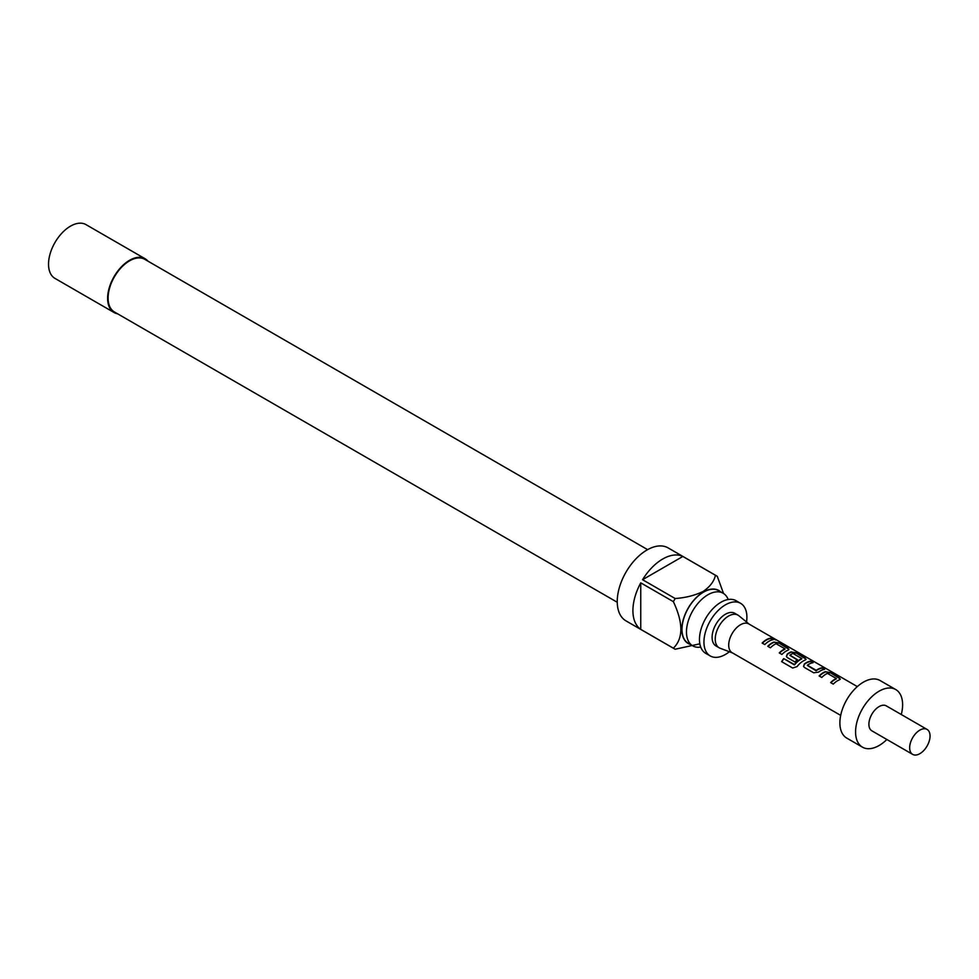 <?xml version="1.0" encoding="UTF-8"?>
<svg xmlns="http://www.w3.org/2000/svg" width="979" height="979" viewBox="0 0 979 979"><rect width="100%" height="100%" fill="white"/><g stroke="black" fill="none" stroke-linecap="round" stroke-linejoin="round"><path stroke-width="1.47" d="M773.177 638.859L775.821 639.532C772.908 637.941 772.027 637.721 773.177 638.859L772.443 638.149M776.641 640.07L775.821 639.532M710.24 655.942L705.749 653.36A30.386 17.536 -60 0 1 701.099 629.02A30.386 17.536 -60 0 1 720.948 602.244A30.386 17.536 -60 0 1 736.135 600.739L740.614 603.333A30.386 17.536 120 0 0 725.427 604.838A30.386 17.536 120 0 0 705.578 631.602A30.386 17.536 120 0 0 710.24 655.942A30.386 17.536 120 0 0 725.427 654.449A30.386 17.536 120 0 0 729.367 651.745M728.18 599.515A30.386 17.536 120 0 0 723.138 593.237A30.386 17.536 120 0 0 707.952 594.742A30.386 17.536 120 0 0 688.102 621.518A30.386 17.536 120 0 0 692.765 645.859A30.386 17.536 120 0 0 700.719 647.082M720.495 591.72A30.606 17.671 120 0 0 703.473 591.977A30.606 17.671 120 0 0 683.024 620.613A30.606 17.671 120 0 0 690.122 644.341M699.74 643.839L675.18 649.236A42.134 24.328 -60 0 1 674.25 648.747A42.134 24.328 -60 0 1 673.368 648.184C683.342 638.394 683.342 622.889 673.368 601.669A42.134 24.328 -60 0 1 675.18 598.536C685.716 597.753 695.041 595.379 703.155 591.438C709.959 586.788 714.058 581.404 715.465 575.285A42.134 24.328 -60 0 1 716.383 575.774A42.134 24.328 -60 0 1 717.277 576.325L723.542 593.494M716.383 575.774L668.094 547.885A42.134 24.328 120 0 0 647.021 549.978A42.134 24.328 120 0 0 619.499 587.106A42.134 24.328 120 0 0 625.96 620.857L674.25 648.747M673.368 648.184L640.755 629.362A42.134 24.328 -60 0 1 640.755 582.848L673.368 601.669M675.18 598.536L642.567 579.703A42.134 24.328 -60 0 1 662.71 559.021A42.134 24.328 -60 0 1 682.84 556.451L715.465 575.285M723.138 593.237L718.659 590.655A30.386 17.536 120 0 0 703.473 592.16A30.386 17.536 120 0 0 683.623 618.936A30.386 17.536 120 0 0 688.286 643.276L692.765 645.859M617.235 602.256L114.384 311.946A30.386 17.536 -60 0 1 109.734 287.593A30.386 17.536 -60 0 1 129.583 260.83A30.386 17.536 -60 0 1 144.77 259.325L647.621 549.635M147.964 261.16A31.047 17.928 120 0 0 145.1 258.75L86.005 224.619A31.047 17.928 120 0 0 70.476 226.161A31.047 17.928 120 0 0 50.198 253.524A31.047 17.928 120 0 0 54.959 278.391L114.053 312.521A31.047 17.928 120 0 0 117.59 313.782M145.1 258.75A31.047 17.928 120 0 0 129.583 260.279A31.047 17.928 120 0 0 109.293 287.642A31.047 17.928 120 0 0 114.053 312.521M857.323 686.585L748.788 623.917A16.631 9.606 120 0 0 735.975 628.383A16.631 9.606 120 0 0 728.706 645.112A16.631 9.606 120 0 0 732.157 652.724L840.692 715.392M749.18 624.149L738.827 615.705A18.846 10.879 120 0 0 737.982 615.13A18.846 10.879 120 0 0 723.457 620.172A18.846 10.879 120 0 0 715.233 639.14A18.846 10.879 120 0 0 719.137 647.768A18.846 10.879 120 0 0 720.054 648.208L732.549 652.956M827.475 673.381L836.335 678.508A16.631 9.606 120 0 0 830.645 682.596L833.276 684.113A16.631 9.606 120 0 1 839.321 679.879L840.276 679.096L839.236 677.823L830.021 672.5L825.187 671.716A16.631 9.606 120 0 0 819.142 675.951L821.773 677.468A16.631 9.606 120 0 1 827.475 673.381M813.696 672.806L818.53 672.12A16.631 9.606 120 0 1 824.575 669.355L821.932 667.837A16.631 9.606 120 0 0 816.241 670.346L807.369 665.218A16.631 9.606 120 0 1 813.072 662.71L810.428 661.192A16.631 9.606 120 0 0 804.383 663.958L803.539 666.418L804.481 667.482L813.696 672.806M792.672 668.033L797.065 666.601A16.631 9.606 120 0 1 805.081 660.103L806.035 659.332L804.995 658.047L795.768 652.724L790.934 651.941A16.631 9.606 120 0 0 787.263 654.07L786.406 656.53L787.361 657.594L794.911 661.963A16.631 9.606 120 0 1 797.444 659.724L789.955 655.171A16.631 9.606 120 0 1 792.941 653.446L801.801 658.561A16.631 9.606 120 0 0 794.446 664.533L783.702 658.598A16.631 9.606 120 0 0 781.609 661.645L792.672 668.033M776.102 643.729L784.974 648.844A16.631 9.606 120 0 0 779.272 652.932L781.915 654.449A16.631 9.606 120 0 1 787.948 650.227L788.915 649.444L787.862 648.159L778.648 642.836L773.814 642.065A16.631 9.606 120 0 0 767.769 646.287L770.412 647.817A16.631 9.606 120 0 1 776.102 643.729M773.202 639.691L770.571 638.173A16.631 9.606 120 0 0 762.151 643.044L764.783 644.574A16.631 9.606 120 0 1 773.202 639.691M901.28 714.523A33.262 19.201 120 0 0 902.614 704.782A33.262 19.201 120 0 0 895.724 689.546L880.035 680.503A33.262 19.201 120 0 0 854.41 689.412A33.262 19.201 120 0 0 839.884 722.881A33.262 19.201 120 0 0 846.774 738.105L862.462 747.161A33.262 19.201 120 0 0 886.876 739.488M895.724 689.546A33.262 19.201 120 0 0 870.086 698.455A33.262 19.201 120 0 0 855.573 731.937A33.262 19.201 120 0 0 862.462 747.161M927.064 729.416L886.301 705.871A14.416 8.321 120 0 0 875.189 709.738A14.416 8.321 120 0 0 868.899 724.24A14.416 8.321 120 0 0 871.885 730.836L912.648 754.381A14.416 8.321 120 0 0 923.76 750.514A14.416 8.321 120 0 0 930.05 736.012A14.416 8.321 120 0 0 927.064 729.416A14.416 8.321 120 0 0 915.952 733.271A14.416 8.321 120 0 0 909.662 747.772A14.416 8.321 120 0 0 912.648 754.381M719.137 647.768L716.004 645.956A18.846 10.879 -60 0 1 712.1 637.329A18.846 10.879 -60 0 1 720.324 618.361A18.846 10.879 -60 0 1 734.85 613.319L737.982 615.13M746.536 621.995A30.386 17.536 120 0 0 740.614 603.333M640.755 629.362L640.755 582.848M642.567 579.703L682.84 556.451M772.578 639.801L770.571 638.173M770.461 638.577A16.19 9.349 120 0 0 762.396 643.191M775.601 639.923C772.725 638.345 771.868 638.124 773.031 639.275M779.517 653.079A16.19 9.349 120 0 1 784.938 649.224L784.974 648.844M788.829 649.64L787.862 648.159M787.752 648.563L778.648 642.836M778.538 643.24L773.814 642.065M773.765 642.444A16.19 9.349 120 0 0 768.013 646.434M805.95 659.528L804.995 658.047M804.873 658.451L795.768 652.724M795.658 653.128L790.934 651.941M790.885 652.332A16.19 9.349 120 0 0 787.312 654.4L787.263 654.07M787.312 654.4L786.467 656.676M797.224 659.895L789.967 655.404M794.446 664.533L794.605 664.753A16.19 9.349 120 0 1 801.764 658.953L801.801 658.561M794.287 664.839L783.702 658.598M783.861 658.818A16.19 9.349 120 0 0 781.829 661.78M823.951 669.465L821.932 667.837M821.822 668.229A16.19 9.349 120 0 0 816.278 670.676L816.241 670.346M815.935 670.701L807.369 665.451M812.448 662.82L810.428 661.192M810.318 661.596A16.19 9.349 120 0 0 804.444 664.288L804.383 663.958M804.444 664.288L803.6 666.564M830.89 682.73A16.19 9.349 120 0 1 836.299 678.888L836.335 678.508M840.19 679.304L839.236 677.823M839.125 678.227L830.021 672.5M829.898 672.903L825.187 671.716M825.138 672.108A16.19 9.349 120 0 0 819.386 676.085"/></g></svg>
